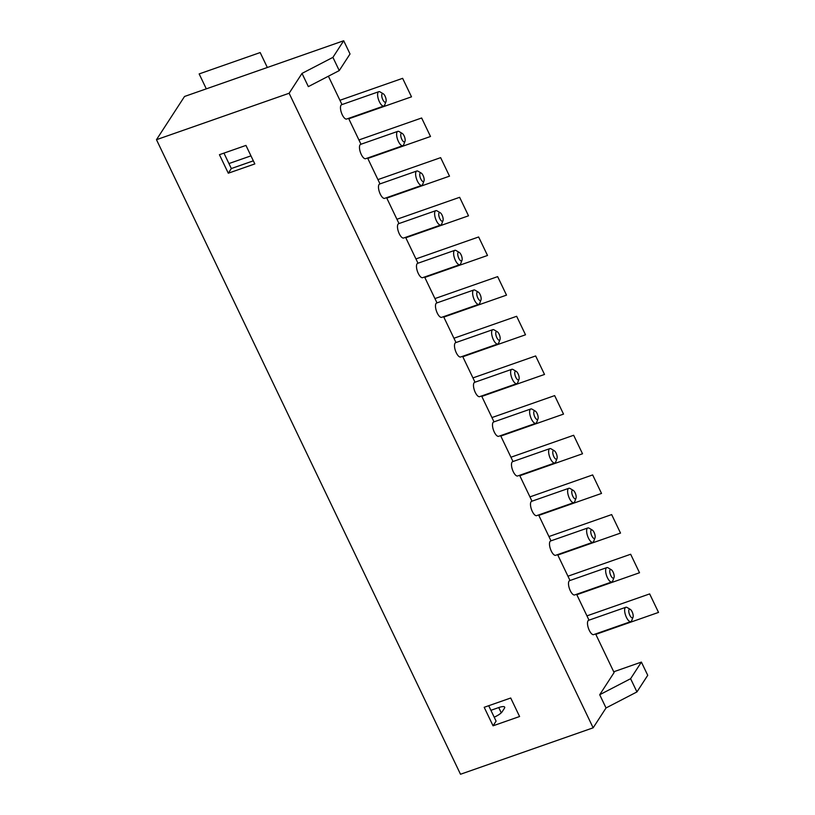 <?xml version="1.0" encoding="UTF-8"?>
<svg xmlns="http://www.w3.org/2000/svg" width="815" height="815" viewBox="0 0 815 815"><rect width="100%" height="100%" fill="white"/><g stroke="black" fill="none" stroke-linecap="round" stroke-linejoin="round"><path stroke-width="1.22" d="M405.595 237.338L417.993 263.225M440.243 212.756L437.115 210.912A7.59 2.873 70.7 0 0 435.791 210.678L398.657 223.677A7.59 2.873 70.7 0 0 397.995 224.237A7.59 2.873 70.7 0 0 398.841 232.795A7.59 2.873 70.7 0 0 403.67 238.011L440.813 225.001A7.59 2.873 70.7 0 0 441.465 224.451A7.59 2.873 70.7 0 0 441.699 223.993L442.993 220.6A4.554 1.722 70.7 0 0 442.576 216.342A4.554 1.722 70.7 0 0 440.243 212.756A4.554 1.722 70.7 0 0 439.051 212.949A4.554 1.722 70.7 0 0 439.815 218.665A4.554 1.722 70.7 0 0 442.861 220.875A4.554 1.722 70.7 0 0 442.993 220.6M386.585 197.678L398.993 223.565M421.243 173.096L418.115 171.252A7.59 2.873 70.7 0 0 416.791 171.018L379.647 184.017A7.59 2.873 70.7 0 0 378.995 184.577A7.59 2.873 70.7 0 0 379.831 193.135A7.59 2.873 70.7 0 0 384.67 198.351L421.813 185.341A7.59 2.873 70.7 0 0 422.465 184.791A7.59 2.873 70.7 0 0 422.7 184.333L423.994 180.94A4.554 1.722 70.7 0 0 423.576 176.682A4.554 1.722 70.7 0 0 421.243 173.096A4.554 1.722 70.7 0 0 420.051 173.289A4.554 1.722 70.7 0 0 420.815 179.005A4.554 1.722 70.7 0 0 423.851 181.215A4.554 1.722 70.7 0 0 423.994 180.94M367.585 158.018L379.994 183.905M402.243 133.436L399.116 131.592A7.59 2.873 70.7 0 0 397.791 131.358L360.648 144.357A7.59 2.873 70.7 0 0 359.996 144.917A7.59 2.873 70.7 0 0 360.831 153.475A7.59 2.873 70.7 0 0 365.67 158.691L402.804 145.681A7.59 2.873 70.7 0 0 403.466 145.131A7.59 2.873 70.7 0 0 403.69 144.673L404.994 141.28A4.554 1.722 70.7 0 0 404.576 137.022A4.554 1.722 70.7 0 0 402.243 133.436A4.554 1.722 70.7 0 0 401.051 133.629A4.554 1.722 70.7 0 0 401.815 139.345A4.554 1.722 70.7 0 0 404.851 141.555A4.554 1.722 70.7 0 0 404.994 141.28M348.586 118.358L360.984 144.245M383.244 93.776L380.116 91.932A7.59 2.873 70.7 0 0 378.792 91.698L341.648 104.697A7.59 2.873 70.7 0 0 340.986 105.257A7.59 2.873 70.7 0 0 341.831 113.815A7.59 2.873 70.7 0 0 346.66 119.031L383.804 106.021A7.59 2.873 70.7 0 0 384.466 105.471A7.59 2.873 70.7 0 0 384.69 105.013L385.984 101.62A4.554 1.722 70.7 0 0 385.577 97.362A4.554 1.722 70.7 0 0 383.244 93.776A4.554 1.722 70.7 0 0 382.052 93.969A4.554 1.722 70.7 0 0 382.816 99.685A4.554 1.722 70.7 0 0 385.852 101.895A4.554 1.722 70.7 0 0 385.984 101.62M328.394 76.213L341.984 104.585M302.008 73.401L308.345 86.614L339.244 70.589L332.917 57.366L302.008 73.401L289.121 93.256L593.147 727.815L606.034 707.96L636.943 691.925L647.731 675.309L641.395 662.086L630.606 678.701L599.708 694.737L606.034 707.96M595.612 633.938L614.102 672.548L599.708 694.737M630.26 609.355L627.143 607.511A7.59 2.873 70.7 0 0 625.818 607.277L588.675 620.276A7.59 2.873 70.7 0 0 588.012 620.836A7.59 2.873 70.7 0 0 588.858 629.394A7.59 2.873 70.7 0 0 593.687 634.61L630.83 621.601A7.59 2.873 70.7 0 0 631.493 621.05A7.59 2.873 70.7 0 0 631.717 620.592L633.011 617.2A4.554 1.722 70.7 0 0 632.603 612.941A4.554 1.722 70.7 0 0 630.26 609.355A4.554 1.722 70.7 0 0 629.078 609.549A4.554 1.722 70.7 0 0 629.842 615.264A4.554 1.722 70.7 0 0 632.878 617.475A4.554 1.722 70.7 0 0 633.011 617.2M576.602 594.278L589.011 620.164M611.26 569.695L608.133 567.851A7.59 2.873 70.7 0 0 606.808 567.617L569.675 580.616A7.59 2.873 70.7 0 0 569.013 581.177A7.59 2.873 70.7 0 0 569.858 589.734A7.59 2.873 70.7 0 0 574.687 594.95L611.831 581.941A7.59 2.873 70.7 0 0 612.483 581.39A7.59 2.873 70.7 0 0 612.717 580.932L614.011 577.54A4.554 1.722 70.7 0 0 613.593 573.281A4.554 1.722 70.7 0 0 611.26 569.695A4.554 1.722 70.7 0 0 610.068 569.889A4.554 1.722 70.7 0 0 610.832 575.604A4.554 1.722 70.7 0 0 613.868 577.815A4.554 1.722 70.7 0 0 614.011 577.54M557.603 554.618L570.011 580.504M592.261 530.035L589.133 528.191A7.59 2.873 70.7 0 0 587.809 527.957L550.665 540.956A7.59 2.873 70.7 0 0 550.013 541.517A7.59 2.873 70.7 0 0 550.848 550.074A7.59 2.873 70.7 0 0 555.687 555.29L592.821 542.281A7.59 2.873 70.7 0 0 593.483 541.731A7.59 2.873 70.7 0 0 593.717 541.272L595.011 537.88A4.554 1.722 70.7 0 0 594.593 533.621A4.554 1.722 70.7 0 0 592.261 530.035A4.554 1.722 70.7 0 0 591.069 530.229A4.554 1.722 70.7 0 0 591.833 535.944A4.554 1.722 70.7 0 0 594.869 538.155A4.554 1.722 70.7 0 0 595.011 537.88M538.603 514.958L551.001 540.844M573.261 490.375L570.133 488.531A7.59 2.873 70.7 0 0 568.809 488.297L531.665 501.296A7.59 2.873 70.7 0 0 531.003 501.857A7.59 2.873 70.7 0 0 531.849 510.414A7.59 2.873 70.7 0 0 536.688 515.63L573.821 502.621A7.59 2.873 70.7 0 0 574.483 502.071A7.59 2.873 70.7 0 0 574.707 501.612L576.001 498.22A4.554 1.722 70.7 0 0 575.594 493.961A4.554 1.722 70.7 0 0 573.261 490.375A4.554 1.722 70.7 0 0 572.069 490.569A4.554 1.722 70.7 0 0 572.833 496.284A4.554 1.722 70.7 0 0 575.869 498.495A4.554 1.722 70.7 0 0 576.001 498.22M519.603 475.298L532.001 501.184M554.261 450.715L551.134 448.871A7.59 2.873 70.7 0 0 549.809 448.637L512.666 461.636A7.59 2.873 70.7 0 0 512.003 462.197A7.59 2.873 70.7 0 0 512.849 470.754A7.59 2.873 70.7 0 0 517.678 475.97L554.821 462.961A7.59 2.873 70.7 0 0 555.484 462.411A7.59 2.873 70.7 0 0 555.708 461.952L557.002 458.56A4.554 1.722 70.7 0 0 556.594 454.301A4.554 1.722 70.7 0 0 554.261 450.715A4.554 1.722 70.7 0 0 553.069 450.909A4.554 1.722 70.7 0 0 553.833 456.624A4.554 1.722 70.7 0 0 556.869 458.835A4.554 1.722 70.7 0 0 557.002 458.56M500.604 435.638L513.002 461.524M535.251 411.055L532.124 409.212A7.59 2.873 70.7 0 0 530.799 408.977L493.666 421.976A7.59 2.873 70.7 0 0 493.004 422.537A7.59 2.873 70.7 0 0 493.849 431.094A7.59 2.873 70.7 0 0 498.678 436.31L535.822 423.301A7.59 2.873 70.7 0 0 536.484 422.751A7.59 2.873 70.7 0 0 536.708 422.292L538.002 418.9A4.554 1.722 70.7 0 0 537.594 414.641A4.554 1.722 70.7 0 0 535.251 411.055A4.554 1.722 70.7 0 0 534.07 411.249A4.554 1.722 70.7 0 0 534.823 416.964A4.554 1.722 70.7 0 0 537.869 419.175A4.554 1.722 70.7 0 0 538.002 418.9M481.594 395.978L494.002 421.864M516.252 371.396L513.124 369.552A7.59 2.873 70.7 0 0 511.8 369.317L474.666 382.316A7.59 2.873 70.7 0 0 474.004 382.877A7.59 2.873 70.7 0 0 474.839 391.434A7.59 2.873 70.7 0 0 479.678 396.65L516.822 383.641A7.59 2.873 70.7 0 0 517.474 383.091A7.59 2.873 70.7 0 0 517.708 382.632L519.002 379.24A4.554 1.722 70.7 0 0 518.585 374.981A4.554 1.722 70.7 0 0 516.252 371.396A4.554 1.722 70.7 0 0 515.06 371.589A4.554 1.722 70.7 0 0 515.824 377.304A4.554 1.722 70.7 0 0 518.86 379.515A4.554 1.722 70.7 0 0 519.002 379.24M462.594 356.318L475.002 382.204M497.252 331.736L494.124 329.892A7.59 2.873 70.7 0 0 492.8 329.657L455.656 342.657A7.59 2.873 70.7 0 0 455.004 343.217A7.59 2.873 70.7 0 0 455.84 351.774A7.59 2.873 70.7 0 0 460.679 356.99L497.812 343.981A7.59 2.873 70.7 0 0 498.474 343.431A7.59 2.873 70.7 0 0 498.699 342.972L500.003 339.58A4.554 1.722 70.7 0 0 499.585 335.322A4.554 1.722 70.7 0 0 497.252 331.736A4.554 1.722 70.7 0 0 496.06 331.929A4.554 1.722 70.7 0 0 496.824 337.644A4.554 1.722 70.7 0 0 499.86 339.855A4.554 1.722 70.7 0 0 500.003 339.58M443.594 316.658L455.993 342.545M478.252 292.076L475.125 290.232A7.59 2.873 70.7 0 0 473.8 289.997L436.657 302.997A7.59 2.873 70.7 0 0 435.994 303.557A7.59 2.873 70.7 0 0 436.84 312.114A7.59 2.873 70.7 0 0 441.669 317.33L478.812 304.321A7.59 2.873 70.7 0 0 479.475 303.771A7.59 2.873 70.7 0 0 479.699 303.312L480.993 299.92A4.554 1.722 70.7 0 0 480.585 295.662A4.554 1.722 70.7 0 0 478.252 292.076A4.554 1.722 70.7 0 0 477.06 292.269A4.554 1.722 70.7 0 0 477.824 297.984A4.554 1.722 70.7 0 0 480.86 300.195A4.554 1.722 70.7 0 0 480.993 299.92M424.595 276.998L436.993 302.885M459.253 252.416L456.125 250.572A7.59 2.873 70.7 0 0 454.801 250.337L417.657 263.337A7.59 2.873 70.7 0 0 416.995 263.897A7.59 2.873 70.7 0 0 417.84 272.454A7.59 2.873 70.7 0 0 422.669 277.671L459.813 264.661A7.59 2.873 70.7 0 0 460.475 264.111A7.59 2.873 70.7 0 0 460.699 263.653L461.993 260.26A4.554 1.722 70.7 0 0 461.585 256.002A4.554 1.722 70.7 0 0 459.253 252.416A4.554 1.722 70.7 0 0 458.061 252.609A4.554 1.722 70.7 0 0 458.825 258.324A4.554 1.722 70.7 0 0 461.861 260.535A4.554 1.722 70.7 0 0 461.993 260.26M245.957 145.416L219.429 154.697L228.292 173.208L254.82 163.927L245.957 145.416M593.147 727.815L460.506 774.25L156.47 139.691L289.121 93.256M332.917 57.366L343.696 40.75L184.526 96.476L156.47 139.691M494.196 717.18A9.108 2.364 -25.6 0 0 502.152 711.79L504.424 708.286A9.108 2.364 -25.6 0 0 504.679 707.135A9.108 2.364 -25.6 0 0 498.739 707.563L490.905 710.313M343.696 40.75L350.032 53.973L339.244 70.589M613.736 671.774L641.395 662.086M488.705 705.719L496.091 721.132L493.055 725.808L519.583 716.517L510.72 698.007L484.192 707.298L493.055 725.808M606.808 567.617A7.59 2.873 70.7 0 0 606.156 568.167A7.59 2.873 70.7 0 0 606.992 576.735A7.59 2.873 70.7 0 0 611.831 581.941M223.942 153.118L231.328 168.542L228.292 173.208M636.943 691.925L630.606 678.701M231.328 168.542L253.343 160.83M625.818 607.277A7.59 2.873 70.7 0 0 625.156 607.827A7.59 2.873 70.7 0 0 626.002 616.395A7.59 2.873 70.7 0 0 630.83 621.601M378.792 91.698A7.59 2.873 70.7 0 0 378.129 92.248A7.59 2.873 70.7 0 0 378.975 100.816A7.59 2.873 70.7 0 0 383.804 106.021M397.791 131.358A7.59 2.873 70.7 0 0 397.129 131.908A7.59 2.873 70.7 0 0 397.975 140.475A7.59 2.873 70.7 0 0 402.804 145.681M416.791 171.018A7.59 2.873 70.7 0 0 416.139 171.568A7.59 2.873 70.7 0 0 416.974 180.135A7.59 2.873 70.7 0 0 421.813 185.341M435.791 210.678A7.59 2.873 70.7 0 0 435.139 211.228A7.59 2.873 70.7 0 0 435.974 219.795A7.59 2.873 70.7 0 0 440.813 225.001M454.801 250.337A7.59 2.873 70.7 0 0 454.138 250.888A7.59 2.873 70.7 0 0 454.984 259.455A7.59 2.873 70.7 0 0 459.813 264.661M473.8 289.997A7.59 2.873 70.7 0 0 473.138 290.548A7.59 2.873 70.7 0 0 473.984 299.115A7.59 2.873 70.7 0 0 478.812 304.321M492.8 329.657A7.59 2.873 70.7 0 0 492.138 330.207A7.59 2.873 70.7 0 0 492.983 338.775A7.59 2.873 70.7 0 0 497.812 343.981M511.8 369.317A7.59 2.873 70.7 0 0 511.148 369.867A7.59 2.873 70.7 0 0 511.983 378.435A7.59 2.873 70.7 0 0 516.822 383.641M530.799 408.977A7.59 2.873 70.7 0 0 530.147 409.527A7.59 2.873 70.7 0 0 530.983 418.095A7.59 2.873 70.7 0 0 535.822 423.301M549.809 448.637A7.59 2.873 70.7 0 0 549.147 449.187A7.59 2.873 70.7 0 0 549.993 457.755A7.59 2.873 70.7 0 0 554.821 462.961M568.809 488.297A7.59 2.873 70.7 0 0 568.147 488.847A7.59 2.873 70.7 0 0 568.992 497.415A7.59 2.873 70.7 0 0 573.821 502.621M587.809 527.957A7.59 2.873 70.7 0 0 587.146 528.507A7.59 2.873 70.7 0 0 587.992 537.075A7.59 2.873 70.7 0 0 592.821 542.281M595.816 634.365L658.53 612.411L649.657 593.911L586.953 615.865L649.657 593.911L658.53 612.411L595.816 634.365M538.807 515.386L601.521 493.432L592.658 474.931L529.944 496.885M576.816 594.706L639.52 572.751L630.657 554.251L567.943 576.205M557.817 555.046L620.521 533.091L611.658 514.591L548.943 536.545M348.789 118.786L411.504 96.832L402.63 78.332L339.926 100.286M206.307 88.845L199.155 73.921L260.179 52.557L267.33 67.482M519.807 475.726L582.521 453.772L573.648 435.271L510.944 457.225M462.808 356.746L525.512 334.792L516.649 316.291L453.935 338.245M500.807 436.066L563.522 414.112L554.648 395.611L491.944 417.565M481.808 396.406L544.512 374.452L535.649 355.951L472.934 377.905M386.799 198.106L449.503 176.152L440.64 157.652L377.926 179.606M443.798 317.086L506.512 295.132L497.649 276.631L434.935 298.585M424.798 277.426L487.513 255.472L478.639 236.971L415.935 258.925M367.799 158.446L430.503 136.492L421.64 117.992L358.926 139.946M405.799 237.766L468.513 215.812L459.64 197.312L396.936 219.266M501.256 712.819L498.739 707.563M250.959 155.859L228.944 163.56"/></g></svg>
